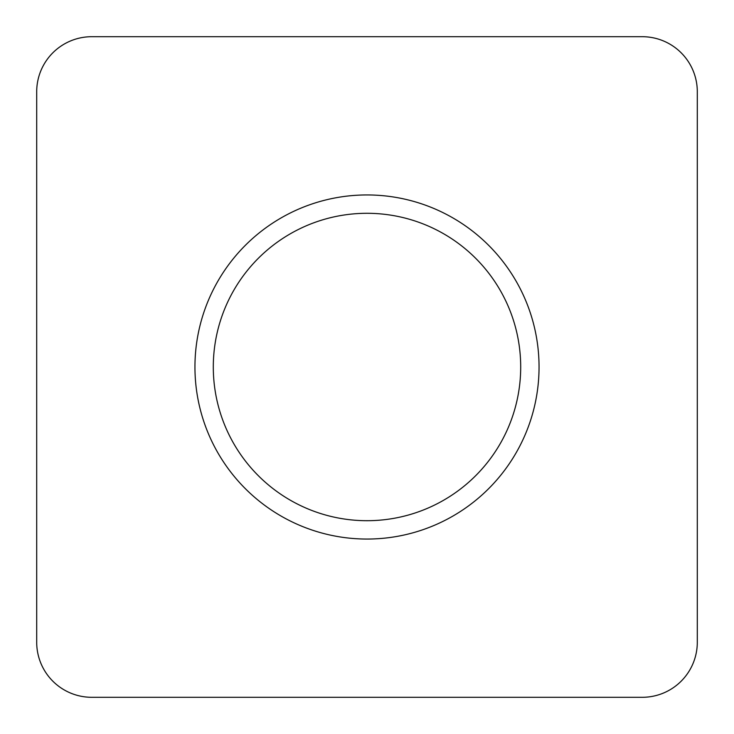 <?xml version="1.0" encoding="UTF-8"?>
<svg xmlns="http://www.w3.org/2000/svg" width="734" height="734" viewBox="0 0 734 734"><rect width="100%" height="100%" fill="white"/><g stroke="black" fill="none" stroke-linecap="round" stroke-linejoin="round"><path stroke-width="1.1" d="M520.7 367A153.7 153.7 0 0 0 290.15 233.889A153.7 153.7 0 0 0 290.15 500.111A153.7 153.7 0 0 0 520.7 367M539.05 367A172.05 172.05 0 0 0 280.975 217.998A172.05 172.05 0 0 0 280.975 516.002A172.05 172.05 0 0 0 539.05 367M36.7 91.75L36.7 642.25A55.05 55.05 0 0 0 91.75 697.3L642.25 697.3A55.05 55.05 0 0 0 697.3 642.25L697.3 91.75A55.05 55.05 0 0 0 642.25 36.7L91.75 36.7A55.05 55.05 0 0 0 36.7 91.75"/></g></svg>
